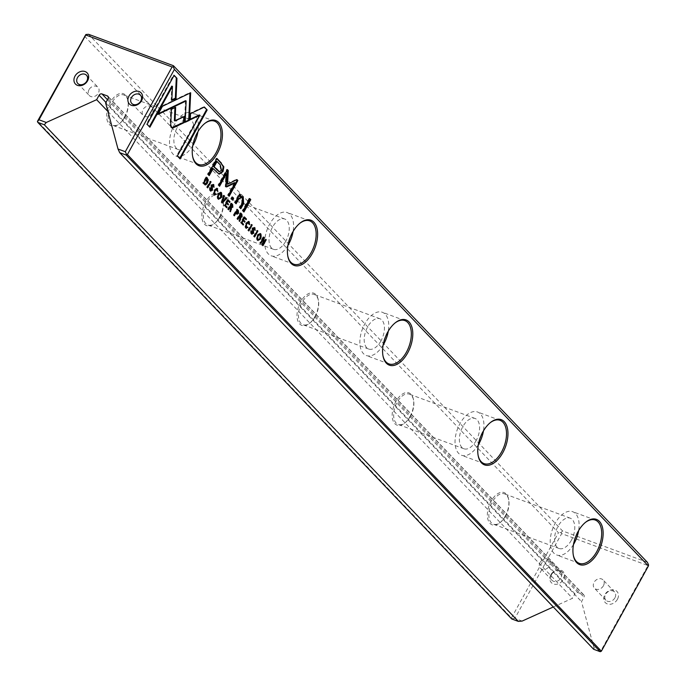 <?xml version="1.0" encoding="UTF-8"?>
<svg xmlns="http://www.w3.org/2000/svg" width="686" height="686" viewBox="0 0 686 686"><rect width="100%" height="100%" fill="white"/><g stroke="black" fill="none" stroke-linecap="round" stroke-linejoin="round"><path stroke-width="0.51" stroke-dasharray="3.43 2.57" d="M647.395 562.314L562.52 530.913L88.545 34.3M617.409 599.35A8.078 6.474 136.3 0 1 604.675 601.836A8.078 6.474 136.3 0 1 611.269 589.883A8.078 6.474 136.3 0 1 617.409 599.35M550.875 574.731A8.078 6.474 -43.7 0 0 557.015 584.198A8.078 6.474 -43.7 0 0 563.618 572.253A8.078 6.474 -43.7 0 0 550.875 574.731M522.149 621.079L514.869 618.386L561.663 533.614L647.978 565.556L601.185 650.328L593.905 647.635L581.514 601.613L583.957 597.18A2.307 1.852 -43.7 0 0 583.829 594.925A2.307 1.852 -43.7 0 0 583.246 594.548L577.852 592.55A2.307 1.852 -43.7 0 0 574.971 593.853L105.953 102.437M553.302 606.981L572.518 598.286L574.971 593.853M410.048 416.428A17.193 9.561 110.3 0 0 413.392 399.243A17.193 9.561 110.3 0 0 400.65 395.41A17.193 9.561 110.3 0 0 392.358 417.808A17.193 9.561 110.3 0 0 404.526 423.193A17.193 9.561 110.3 0 0 410.048 416.428M124.518 117.263A17.193 9.561 110.3 0 0 127.862 100.079A17.193 9.561 110.3 0 0 115.119 96.246A17.193 9.561 110.3 0 0 106.836 118.644A17.193 9.561 110.3 0 0 118.995 124.029A17.193 9.561 110.3 0 0 124.518 117.263M314.865 316.7A17.193 9.561 110.3 0 0 318.21 299.525A17.193 9.561 110.3 0 0 305.476 295.692A17.193 9.561 110.3 0 0 297.184 318.09A17.193 9.561 110.3 0 0 309.352 323.475A17.193 9.561 110.3 0 0 314.865 316.7M219.691 216.982A17.193 9.561 110.3 0 0 223.036 199.798A17.193 9.561 110.3 0 0 210.293 195.964A17.193 9.561 110.3 0 0 202.01 218.371A17.193 9.561 110.3 0 0 214.178 223.747A17.193 9.561 110.3 0 0 219.691 216.982M505.222 516.146A17.193 9.561 110.3 0 0 508.566 498.962A17.193 9.561 110.3 0 0 495.824 495.129A17.193 9.561 110.3 0 0 487.532 517.536A17.193 9.561 110.3 0 0 499.7 522.912A17.193 9.561 110.3 0 0 505.222 516.146M84.507 36.126L558.481 532.739L511.464 617.906L37.49 121.293M593.905 647.635L593.664 649.273M105.635 103.011L581.514 601.613M107.916 111.492L572.518 598.286M562.52 530.913L561.165 532.525L558.481 532.739M511.464 617.906L511.747 618.961M511.799 618.635L514.869 618.386M601.185 650.328L600.987 651.64M561.663 533.614L561.165 532.525M648.562 564.861L647.978 565.556M505.599 516.001A16.155 8.987 -69.7 0 1 500.42 522.355A16.155 8.987 -69.7 0 1 493.337 524.164A16.155 8.987 -69.7 0 1 490.516 505.899A16.155 8.987 -69.7 0 1 504.544 493.869A16.155 8.987 -69.7 0 1 508.746 499.854A16.155 8.987 -69.7 0 1 505.599 516.001M571.327 540.319A16.155 8.987 -69.7 0 1 559.056 548.483A16.155 8.987 -69.7 0 1 556.235 530.218A16.155 8.987 -69.7 0 1 570.272 518.187A16.155 8.987 -69.7 0 1 571.327 540.319M573.505 544.487A23.075 12.837 -69.7 0 1 556.655 554.974A23.075 12.837 -69.7 0 1 555.145 523.367A23.075 12.837 -69.7 0 1 572.673 511.696A23.075 12.837 -69.7 0 1 578.632 530.621M585.475 522.363A23.075 12.837 110.3 0 0 585.124 522.629A23.075 12.837 110.3 0 0 577.715 531.719A23.075 12.837 110.3 0 0 573.222 554.777A23.075 12.837 110.3 0 0 573.316 555.214M410.425 416.273A16.155 8.987 -69.7 0 1 405.237 422.636A16.155 8.987 -69.7 0 1 398.163 424.445A16.155 8.987 -69.7 0 1 395.333 406.181A16.155 8.987 -69.7 0 1 409.37 394.15A16.155 8.987 -69.7 0 1 413.572 400.127A16.155 8.987 -69.7 0 1 410.425 416.273M476.153 440.592A16.155 8.987 -69.7 0 1 463.882 448.764A16.155 8.987 -69.7 0 1 461.061 430.499A16.155 8.987 -69.7 0 1 475.098 418.469A16.155 8.987 -69.7 0 1 476.153 440.592M478.322 444.768A23.075 12.837 -69.7 0 1 461.481 455.255A23.075 12.837 -69.7 0 1 459.972 423.639A23.075 12.837 -69.7 0 1 477.499 411.977A23.075 12.837 -69.7 0 1 483.458 430.902M490.301 422.636A23.075 12.837 110.3 0 0 489.95 422.91A23.075 12.837 110.3 0 0 482.541 431.991A23.075 12.837 110.3 0 0 478.048 455.058A23.075 12.837 110.3 0 0 478.142 455.495M315.251 316.555A16.155 8.987 -69.7 0 1 310.063 322.917A16.155 8.987 -69.7 0 1 302.98 324.727A16.155 8.987 -69.7 0 1 300.159 306.453A16.155 8.987 -69.7 0 1 314.197 294.431A16.155 8.987 -69.7 0 1 318.39 300.408A16.155 8.987 -69.7 0 1 315.251 316.555M380.979 340.873A16.155 8.987 -69.7 0 1 368.708 349.045A16.155 8.987 -69.7 0 1 365.887 330.772A16.155 8.987 -69.7 0 1 379.915 318.75A16.155 8.987 -69.7 0 1 380.979 340.873M383.148 345.049A23.075 12.837 -69.7 0 1 366.307 355.537A23.075 12.837 -69.7 0 1 364.798 323.921A23.075 12.837 -69.7 0 1 382.316 312.259A23.075 12.837 -69.7 0 1 388.285 331.175M395.127 322.917A23.075 12.837 110.3 0 0 394.767 323.183A23.075 12.837 110.3 0 0 387.367 332.273A23.075 12.837 110.3 0 0 382.874 355.339A23.075 12.837 110.3 0 0 382.968 355.777M220.077 216.836A16.155 8.987 -69.7 0 1 214.889 223.19A16.155 8.987 -69.7 0 1 207.807 224.999A16.155 8.987 -69.7 0 1 204.985 206.735A16.155 8.987 -69.7 0 1 219.014 194.704A16.155 8.987 -69.7 0 1 223.216 200.689A16.155 8.987 -69.7 0 1 220.077 216.836M285.796 241.155A16.155 8.987 -69.7 0 1 273.534 249.318A16.155 8.987 -69.7 0 1 270.713 231.053A16.155 8.987 -69.7 0 1 284.741 219.023A16.155 8.987 -69.7 0 1 285.796 241.155M287.974 245.331A23.075 12.837 -69.7 0 1 271.133 255.809A23.075 12.837 -69.7 0 1 269.624 224.202A23.075 12.837 -69.7 0 1 287.142 212.531A23.075 12.837 -69.7 0 1 293.111 231.456M299.945 223.199A23.075 12.837 110.3 0 0 299.593 223.465A23.075 12.837 110.3 0 0 292.185 232.554A23.075 12.837 110.3 0 0 287.7 255.621A23.075 12.837 110.3 0 0 287.794 256.05M124.895 117.109A16.155 8.987 -69.7 0 1 119.716 123.471A16.155 8.987 -69.7 0 1 112.633 125.281A16.155 8.987 -69.7 0 1 109.811 107.016A16.155 8.987 -69.7 0 1 123.84 94.985A16.155 8.987 -69.7 0 1 128.042 100.971A16.155 8.987 -69.7 0 1 124.895 117.109M190.622 141.436A16.155 8.987 -69.7 0 1 178.36 149.599A16.155 8.987 -69.7 0 1 175.539 131.335A16.155 8.987 -69.7 0 1 189.568 119.304A16.155 8.987 -69.7 0 1 190.622 141.436M192.8 145.604A23.075 12.837 -69.7 0 1 175.95 156.091A23.075 12.837 -69.7 0 1 174.441 124.483A23.075 12.837 -69.7 0 1 191.969 112.813A23.075 12.837 -69.7 0 1 197.928 131.738M204.771 123.471A23.075 12.837 110.3 0 0 204.419 123.746A23.075 12.837 110.3 0 0 197.011 132.827A23.075 12.837 110.3 0 0 192.526 155.894A23.075 12.837 110.3 0 0 192.612 156.331M540.131 562.374A5.985 4.802 -43.7 0 0 540.465 568.231A5.985 4.802 -43.7 0 0 548.114 567.571A5.985 4.802 -43.7 0 0 549.126 559.965A5.985 4.802 -43.7 0 0 540.131 562.374M551.647 574.431A5.985 4.802 -43.7 0 0 551.981 580.287A5.985 4.802 -43.7 0 0 559.622 579.627A5.985 4.802 -43.7 0 0 560.642 572.03A5.985 4.802 -43.7 0 0 551.647 574.431M603.406 585.784A5.985 4.802 136.3 0 1 594.419 588.194A5.985 4.802 136.3 0 1 595.431 580.588A5.985 4.802 136.3 0 1 603.071 579.927A5.985 4.802 136.3 0 1 603.406 585.784M614.922 597.849A5.985 4.802 136.3 0 1 605.927 600.25A5.985 4.802 136.3 0 1 606.938 592.644A5.985 4.802 136.3 0 1 614.587 591.984A5.985 4.802 136.3 0 1 614.922 597.849M89 89.695A5.985 4.802 -43.7 0 0 89.334 95.551A5.985 4.802 -43.7 0 0 96.975 94.891A5.985 4.802 -43.7 0 0 97.995 87.285A5.985 4.802 -43.7 0 0 89 89.695M152.275 113.104A5.985 4.802 136.3 0 1 143.28 115.514A5.985 4.802 136.3 0 1 144.3 107.908A5.985 4.802 136.3 0 1 151.94 107.248A5.985 4.802 136.3 0 1 152.275 113.104M190.305 119.201L189.602 119.536L189.885 113.387L203.716 106.784L204.094 107.179M203.716 106.784L204.394 107.033M189.885 113.387L190.562 113.636M189.602 119.536L190.279 119.784M179.638 158.372L176.688 155.748L199.206 114.948M176.688 155.748L177.365 155.996M179.475 158.663L180.152 158.912M251.736 234.098L250.81 233.617L250.579 230.59L251.187 232.906L252.534 232.674L251.788 229.476L252.105 227.915L254.249 227.495M250.622 230.505L251.299 230.753M253.383 231.971L252.834 233.36M252.92 227.941L252.457 229.175M254.815 228.832L254.446 230.179L253.82 228.078M254.017 229.724L254.686 229.973M254.446 230.179L255.123 230.427M208.716 175.093L207.455 174.227L216.296 158.209L216.81 158.749M218.808 174.012L212.454 168.327M216.364 161.236L219.649 164.666L220.815 170.042L219.014 171.594M216.296 158.209L216.973 158.457M207.455 174.227L208.132 174.476M208.561 175.376L209.23 175.633M247.783 230.29L251.076 224.322L251.505 224.768L248.212 230.736L247.783 230.29L248.452 230.539M248.212 230.736L248.881 230.993M251.076 224.322L251.753 224.571M241.815 215.524L241.24 216.99M240.169 217.505L239.071 221.166L238.617 220.686L239.577 218.397L238.728 216.544L237.236 219.246L236.807 218.8L240.109 212.823L240.623 213.363M239.217 215.91L240.117 214.023L240.932 216.279L239.757 216.476M240.109 212.823L240.777 213.072M236.807 218.8L237.485 219.048M237.236 219.246L237.913 219.494M238.617 220.686L239.285 220.935M239.071 221.166L239.748 221.415M205.208 184.577L202.627 182.982L205.929 177.014L206.443 177.554M207.678 179.655L206.22 183.702M203.536 182.81L205.997 178.111L206.606 178.754L206.375 182.322L204.136 183.436M205.929 177.014L206.606 177.262M202.627 182.982L203.305 183.239M225.445 186.609L226.106 186.609L225.445 186.609L225.282 185.743L225.805 173.541M228.644 195.759L227.598 195.124L234.483 182.656M227.598 195.124L228.275 195.373M228.481 196.042L229.158 196.29M226.903 183.977L236.293 179.38L236.67 179.775M236.293 179.38L236.97 179.629M219.074 185.734L218.037 185.1L226.732 169.356L227.246 169.896M226.732 169.356L227.4 169.605M218.037 185.1L218.714 185.349M218.92 186.026L219.589 186.275M225.282 185.743L225.96 185.992M246.917 222.427L246 223.722L245.554 227.032L246.814 226.74L247.269 227.272M246.068 228.172L245.176 227.718L245.528 223.267L248.435 221.432M246.814 226.74L247.483 226.989M249.19 222.959L248.821 224.425L248.366 223.953L248.229 222.187L248.907 222.435M248.366 223.953L249.044 224.202M248.821 224.425L249.498 224.674M221.458 193.924L220.043 197.962M218.345 199.12L217.428 198.648C216.63 194.575 217.771 192.526 220.832 192.483M220.429 193.092L220.463 193.135C220.901 196.127 220.009 197.739 217.805 197.954M217.471 197.371L218.98 193.298M242.69 224.502L240.512 222.676L243.813 216.699L244.482 216.956M240.512 222.676L241.189 222.924M242.535 224.794L243.204 225.042M244.105 221.647L242.458 220.377L241.421 222.504M243.95 221.938L244.619 222.187M245.562 219.194L243.847 217.856L242.93 219.76M245.408 219.486L246.077 219.734M243.813 216.699L244.327 217.239M206.64 187.192L209.942 181.215L210.37 181.661L207.069 187.638L206.64 187.192L207.318 187.441M207.069 187.638L207.747 187.887M209.942 181.215L210.619 181.464M232.554 205.826L231.979 207.292M230.908 207.807L229.81 211.468L229.356 210.988L230.316 208.698L230.007 207.412L229.467 206.846L227.975 209.547L227.555 209.093L230.848 203.125L231.362 203.665M229.956 206.212L230.856 204.325L231.671 206.58L230.496 206.769M230.848 203.125L231.525 203.373M227.555 209.093L228.224 209.35M227.975 209.547L228.652 209.796M229.356 210.988L230.033 211.237M229.81 211.468L230.487 211.717M238.282 211.7L237.69 213.337M236.721 214.049L235.178 212.952L233.737 215.576L233.309 215.13L236.601 209.153L237.116 209.693M235.675 212.308L236.653 210.285L237.399 212.6L236.207 212.857M236.601 209.153L237.279 209.401M233.309 215.13L233.986 215.378M233.737 215.576L234.406 215.824M215.275 189.267L214.358 190.571L213.912 193.872L215.172 193.581L215.618 194.112M214.426 195.013L213.535 194.567L213.886 190.116L216.793 188.273M215.172 193.581L215.841 193.829M217.548 189.799L217.179 191.274L216.725 190.802L216.587 189.027L217.265 189.276M216.725 190.802L217.402 191.051M217.179 191.274L217.856 191.523M171.689 127.742L170.754 127.262L170.059 124.818L170.754 109.083L174.973 107.059L174.947 107.642M174.381 120.71L183.822 116.191L183.797 116.774M183.822 116.191L184.5 116.44M174.973 107.059L175.65 107.308M170.754 109.083L171.423 109.331M149.385 126.678L146.435 124.046L173.464 75.083L173.978 75.623M173.464 75.083L174.141 75.331M146.435 124.046L147.113 124.303M149.222 126.97L149.9 127.219M171.826 99.839L171.123 100.173L171.774 86.119M171.123 100.173L171.8 100.422M185.194 121.722L184.491 122.039L185.169 122.288M158.372 113.679L157.266 114.202L161.776 106.038L189.979 92.524L189.962 93.107M189.988 92.533L190.639 92.782M185.76 94.539L186.429 94.788L185.76 94.548M161.776 106.038L162.453 106.287M157.266 114.202L157.943 114.451M184.491 122.039L185.477 100.696M221.595 202.85L222.264 203.099M225.951 198.263L222.487 201.916M221.124 202.361L223.302 195.218L223.782 195.716L221.887 201.693L225.625 197.645L226.08 198.125M225.625 197.645L226.294 197.894M223.302 195.218L223.979 195.467M260.826 235.178L259.402 239.208M257.713 240.366L256.796 239.894C255.998 235.821 257.139 233.772 260.2 233.729M259.797 234.338L259.831 234.38C260.268 237.373 259.377 238.985 257.173 239.2M256.838 238.617L258.348 234.543M253.511 236.293L256.813 230.325L257.233 230.77L253.94 236.747L253.511 236.293L254.189 236.55M253.94 236.747L254.617 236.996M256.813 230.325L257.482 230.573M226.226 207.249L224.048 205.423L227.34 199.446L228.018 199.695M224.048 205.423L224.716 205.671M226.063 207.541L226.74 207.789M227.641 204.394L225.986 203.125L224.957 205.251M227.478 204.685L228.155 204.934M229.098 201.941L227.383 200.604L226.466 202.507M228.935 202.233L229.613 202.481M227.34 199.446L227.855 199.986M261.743 244.919L262.421 245.168L261.743 244.919L262.952 238.188L260.157 243.256L259.754 242.844L263.055 236.867L263.733 237.116M259.754 242.844L260.431 243.093M260.157 243.256L260.826 243.504M262.266 245.468L262.944 245.717M263.501 238.394L262.489 243.959L265.182 239.088L265.568 239.5L262.995 244.147M265.182 239.088L265.851 239.337M263.055 236.867L263.57 237.407M243.436 211.468L242.244 210.671L249.069 198.305L249.747 198.554M242.244 210.671L242.913 210.919M243.273 211.76L243.95 212.008M249.069 198.305L249.584 198.837M210.602 191L209.667 190.519L209.436 187.484L210.045 189.799L211.399 189.576L210.653 186.378L210.971 184.808L213.106 184.388M209.487 187.398L210.156 187.655M212.24 188.873L211.7 190.262M211.777 184.843L211.314 186.069M213.68 185.734L213.312 187.072L212.686 184.98M212.874 186.626L213.552 186.875M213.312 187.072L213.981 187.321M232.142 199.626L230.77 198.657L231.808 196.779L232.477 197.036M230.77 198.657L231.448 198.906M231.979 199.918L232.657 200.166M231.808 196.779L232.322 197.319M235.59 203.245L234.372 202.43L239.045 193.709L239.723 193.958M234.372 202.43L235.049 202.679M235.427 203.536L236.104 203.785M240.314 208.192L239.114 207.395L241.789 202.55L241.721 198.031L241.052 197.491M239.114 207.395L239.791 207.644M240.151 208.484L240.829 208.733M239.32 196.359L241.583 196.316M239.045 193.709L239.577 194.267M108.079 98.578L583.957 597.18M583.246 594.548L108.302 96.915M107.462 99.693L577.852 592.55M250.579 230.59L251.248 230.839M250.81 233.617L251.479 233.866M253.846 228.104L254.523 228.352M254.497 230.084L254.96 230.256M252.105 227.915L252.782 228.164M251.788 229.476L252.465 229.724M252.259 230.668L252.937 230.916M252.534 232.674L253.211 232.931M215.867 171.912L216.544 172.16M220.815 170.042L221.492 170.291M219.649 164.666L220.317 164.923M239.26 217.11L239.937 217.359M239.577 218.397L240.254 218.645M240.932 216.279L241.609 216.527M240.743 214.684L241.421 214.932M203.648 184.045L204.317 184.294M206.375 182.322L207.043 182.57M206.606 178.754L207.275 179.003M245.176 227.718L245.854 227.966M245.528 223.267L246.205 223.516M217.428 198.648L218.105 198.897M220.463 193.135L221.141 193.383M230.007 207.412L230.676 207.661M230.316 208.698L230.993 208.947M231.671 206.58L232.348 206.829M231.482 204.977L232.16 205.225M235.658 213.457L236.336 213.706M237.399 212.6L238.068 212.849M237.27 210.936L237.948 211.185M213.535 194.567L214.204 194.815M213.886 190.116L214.564 190.365M170.059 124.818L170.737 125.066M256.796 239.894L257.473 240.143M259.831 234.38L260.509 234.629M209.436 187.484L210.113 187.732M209.667 190.519L210.345 190.768M212.703 185.006L213.38 185.254M213.363 186.986L213.818 187.158M210.971 184.808L211.648 185.057M210.653 186.378L211.331 186.626M211.125 187.561L211.803 187.81M211.399 189.576L212.068 189.825M237.596 196.582L238.274 196.839M241.721 198.031L242.39 198.28M241.789 202.55L242.467 202.799M583.829 594.925L107.951 96.314M570.272 518.187L504.544 493.869M559.056 548.483L493.337 524.164M595.242 520.048L572.673 511.696M579.224 563.326L556.655 554.974M475.098 418.469L409.37 394.15M463.882 448.764L398.163 424.445M500.06 420.329L477.499 411.977M484.05 463.607L461.481 455.255M379.915 318.75L314.197 294.431M368.708 349.045L302.98 324.727M404.886 320.602L382.316 312.259M388.876 363.88L366.307 355.537M284.741 219.023L219.014 194.704M273.534 249.318L207.807 224.999M309.712 220.883L287.142 212.531M293.694 264.161L271.133 255.809M189.568 119.304L123.84 94.985M178.36 149.599L112.633 125.281M214.538 121.165L191.969 112.813M198.52 164.443L175.95 156.091M413.572 400.127L413.392 399.243M405.237 422.636L404.526 423.193M128.042 100.971L127.862 100.079M119.716 123.471L118.995 124.029M318.39 300.408L318.21 299.525M310.063 322.917L309.352 323.475M223.216 200.689L223.036 199.798M214.889 223.19L214.178 223.747M508.746 499.854L508.566 498.962M500.42 522.355L499.7 522.912M287.7 255.621L287.88 256.504M299.593 223.465L300.305 222.907M382.874 355.339L383.054 356.223M394.767 323.183L395.488 322.626M478.048 455.058L478.228 455.95M489.95 422.91L490.662 422.353M573.222 554.777L573.402 555.669M585.124 522.629L585.835 522.072M192.526 155.894L192.697 156.785M204.419 123.746L205.131 123.188M560.642 572.03L549.126 559.965M551.981 580.287L540.465 568.231M614.587 591.984L603.071 579.927M605.927 600.25L594.419 588.194M77.827 83.495L89.334 95.551M86.487 75.228L97.995 87.285M131.772 103.449L143.28 115.514M140.433 95.183L151.94 107.248M251.402 234.037L252.071 234.286M218.482 173.91L219.16 174.158M240.117 217.488L240.795 217.745M225.6 186.712L226.277 186.961M245.734 228.104L246.403 228.352M248.109 221.244L248.778 221.492M218.002 199.051L218.68 199.3M230.856 207.789L231.534 208.038M236.396 213.989L237.064 214.238M214.083 194.953L214.761 195.201M216.467 188.084L217.136 188.333M171.337 127.656L172.014 127.905M257.37 240.297L258.047 240.546M210.259 190.931L210.936 191.18M241.249 196.17L241.918 196.419"/><path stroke-width="1.03" d="M222.264 203.099L226.757 198.383L226.294 197.894L222.564 201.941L224.459 195.973L223.979 195.467L221.792 202.61L222.264 203.099M189.387 120.359L190.665 92.782L162.453 106.287L157.943 114.451L186.146 100.945L185.169 122.288L189.387 120.359L188.71 120.11L185.194 121.722M189.962 93.107L189.705 98.673L190.382 98.921L189.696 98.681L188.71 120.11M174.141 75.331L147.113 124.303L149.9 127.219L172.452 86.367L171.8 100.422L176.028 98.407L176.954 78.281L174.141 75.331M171.423 127.51L173.335 127.793L184.217 122.588L184.5 116.44L175.05 120.959L175.65 107.308L171.423 109.331L170.737 125.066L172.014 127.905M214.204 194.815L216.322 194.327L215.841 193.829L214.589 194.129L215.027 190.819L217.265 189.276L217.856 191.523L217.136 188.333L214.564 190.365L214.204 194.815L214.761 195.201M216.587 189.027L217.265 189.276M214.898 194.344L213.912 193.872L214.898 194.344M238.394 210.568L237.279 209.401L233.986 215.378L234.406 215.824L235.855 213.2L237.064 214.238L238.531 213.303L238.394 210.568L237.716 210.319L238.282 211.7M207.747 187.887L211.039 181.91L210.619 181.464L207.318 187.441L207.747 187.887M241.189 222.924L243.204 225.042L243.599 224.331L242.004 222.658L243.127 220.626L244.619 222.187L245.013 221.484L243.521 219.923L244.525 218.105L246.077 219.734L246.471 219.031L244.482 216.956L241.189 222.924M220.583 192.26L221.509 192.732C218.44 192.775 217.308 194.824 218.105 198.897C221.158 198.863 222.298 196.813 221.509 192.732L220.926 192.329M218.105 198.897L218.68 199.3M241.438 216.673L240.074 217.471L242.107 216.93L241.909 214.255L240.777 213.072L237.485 219.048L237.913 219.494L239.397 216.793L240.254 218.645L239.285 220.935L239.748 221.415L240.795 217.745M251.479 233.866L253.691 233.317L253.263 228.584L254.523 228.352L255.123 230.427L254.918 227.743L252.782 228.164L252.465 229.724L253.211 232.931L251.856 233.154L251.248 230.839L251.479 233.866L252.071 234.286M252.259 233.437L251.187 232.906L252.259 233.437M253.82 228.078L254.523 228.352M204.394 107.033L190.562 113.636L190.279 119.784L199.883 115.197L177.365 155.996L180.152 158.912L207.181 109.949L204.394 107.033M648.39 566.01L174.416 69.397L127.399 154.564L601.373 651.177L648.39 566.01L648.562 564.861L647.395 562.314L173.421 65.702L173.249 66.851L174.416 69.397M197.397 132.681A24.113 13.411 -69.7 0 1 205.131 123.188A24.113 13.411 -69.7 0 1 222.195 130.734A24.113 13.411 -69.7 0 1 210.576 162.162A24.113 13.411 -69.7 0 1 192.697 156.785A24.113 13.411 -69.7 0 1 197.397 132.681M578.092 531.564A24.113 13.411 -69.7 0 1 585.835 522.072A24.113 13.411 -69.7 0 1 602.9 529.626A24.113 13.411 -69.7 0 1 591.281 561.045A24.113 13.411 -69.7 0 1 573.402 555.669A24.113 13.411 -69.7 0 1 578.092 531.564M482.918 431.846A24.113 13.411 -69.7 0 1 490.662 422.353A24.113 13.411 -69.7 0 1 507.726 429.899A24.113 13.411 -69.7 0 1 496.098 461.326A24.113 13.411 -69.7 0 1 478.228 455.95A24.113 13.411 -69.7 0 1 482.918 431.846M387.744 332.127A24.113 13.411 -69.7 0 1 395.488 322.626A24.113 13.411 -69.7 0 1 412.552 330.18A24.113 13.411 -69.7 0 1 400.924 361.599A24.113 13.411 -69.7 0 1 383.054 356.223A24.113 13.411 -69.7 0 1 387.744 332.127M292.57 232.4A24.113 13.411 -69.7 0 1 300.305 222.907A24.113 13.411 -69.7 0 1 317.378 230.462A24.113 13.411 -69.7 0 1 305.75 261.88A24.113 13.411 -69.7 0 1 287.88 256.504A24.113 13.411 -69.7 0 1 292.57 232.4M221.449 163.157L216.973 158.457L208.132 174.476L209.23 175.633L213.123 168.576L219.16 174.158L223.001 171.629L223.859 166.844L220.772 162.908L223.19 166.587L222.324 171.38L218.808 174.012M248.881 230.993L252.182 225.017L251.753 224.571L248.452 230.539L248.881 230.993M207.498 178.206L206.606 177.262L203.305 183.239L205.886 184.826L207.498 183.042L208.347 179.904L206.829 177.957L207.678 179.723M205.08 184.877L205.886 184.826L204.745 184.688M235.152 182.913L234.483 182.656L226.106 186.609L226.783 186.858L235.152 182.913L228.275 195.373L229.158 196.29L237.845 180.547L236.97 179.629L227.581 184.225L228.292 170.531L227.4 169.605L218.714 185.349L219.589 186.275L226.483 173.79L225.96 185.992L226.123 186.858L226.783 186.858L226.123 186.858M245.854 227.966L247.963 227.486L247.483 226.989L246.231 227.28L246.677 223.97L248.907 222.435L249.498 224.674L249.292 221.844L248.778 221.492L246.205 223.516L245.854 227.966L246.403 228.352M248.229 222.187L248.907 222.435M246.54 227.495L245.554 227.032L246.54 227.495M232.177 206.975L230.813 207.772L232.854 207.223L232.648 204.557L231.525 203.373L228.224 209.35L228.652 209.796L230.144 207.095L230.993 208.947L230.033 211.237L230.487 211.717L231.534 208.038M259.951 233.506L260.877 233.977C257.807 234.02 256.675 236.078 257.473 240.143C260.526 240.109 261.658 238.059 260.877 233.977L260.294 233.574M257.473 240.143L258.047 240.546M254.617 236.996L257.91 231.019L257.482 230.573L254.189 236.55L254.617 236.996M224.716 205.671L226.74 207.789L227.135 207.078L225.54 205.406L226.663 203.373L228.155 204.934L228.541 204.231L227.049 202.67L228.052 200.852L229.613 202.481L229.999 201.778L228.018 199.695L224.716 205.671M260.431 243.093L260.826 243.504L263.63 238.436L262.421 245.168L262.944 245.717L266.237 239.748L265.851 239.337L263.167 244.207L264.342 237.75L263.733 237.116L260.431 243.093M242.913 210.919L243.95 212.008L250.776 199.635L249.747 198.554L242.913 210.919M210.345 190.768L212.557 190.219L212.128 185.486L213.38 185.254L213.981 187.321L213.783 184.637L211.648 185.057L211.331 186.626L212.068 189.825L210.722 190.048L210.113 187.732L210.345 190.768L210.936 191.18M211.125 190.331L210.045 189.799L211.125 190.331M212.686 184.98L213.38 185.254M231.448 198.906L232.657 200.166L233.686 198.297L232.477 197.036L231.448 198.906M238.274 196.839L235.049 202.679L236.104 203.785L238.728 199.026L241.386 197.577L242.39 198.28L242.467 202.799L239.791 207.644L240.829 208.733L243.641 203.631L243.273 197.388L241.918 196.419L239.997 196.608L240.76 195.047L239.723 193.958L238.274 196.839M37.773 122.348L511.747 618.961L518.307 621.387L44.333 124.775L37.773 122.348L37.49 121.293L85.861 34.514L88.545 34.3L173.421 65.702M518.307 621.387L522.149 621.079L553.302 606.981M127.399 154.564L126.241 155.087L600.224 651.7L593.664 649.273L119.681 152.661L118.026 149.025L105.635 103.011L108.079 98.578A2.307 1.852 136.3 0 0 107.951 96.314A2.307 1.852 136.3 0 0 107.368 95.937L101.974 93.939L107.462 99.693M126.241 155.087L119.681 152.661M141.53 100.748A8.078 6.474 136.3 0 1 128.797 103.226A8.078 6.474 136.3 0 1 135.391 91.272A8.078 6.474 136.3 0 1 141.53 100.748M74.997 76.129A8.078 6.474 -43.7 0 0 81.137 85.596A8.078 6.474 -43.7 0 0 87.739 73.642A8.078 6.474 -43.7 0 0 74.997 76.129M118.026 149.025L125.306 151.717L172.1 66.945L85.784 35.012L38.991 119.784L46.271 122.477L96.64 99.684L99.093 95.251A2.307 1.852 136.3 0 1 101.974 93.939M96.64 99.684L107.916 111.492M46.271 122.477L44.333 124.775M600.224 651.7L601.373 651.177M38.991 119.784L37.438 121.628M126.636 154.624L125.306 151.717M85.861 34.514L85.784 35.012M172.1 66.945L173.249 66.851M578.632 530.621A23.075 12.837 -69.7 0 1 574.182 543.312A23.075 12.837 -69.7 0 1 573.505 544.487M573.316 555.214A23.075 12.837 110.3 0 0 579.224 563.326A23.075 12.837 110.3 0 0 599.272 546.142A23.075 12.837 110.3 0 0 595.242 520.048A23.075 12.837 110.3 0 0 585.475 522.363M483.458 430.902A23.075 12.837 -69.7 0 1 479.008 443.585A23.075 12.837 -69.7 0 1 478.322 444.768M478.142 455.495A23.075 12.837 110.3 0 0 484.05 463.607A23.075 12.837 110.3 0 0 504.099 446.423A23.075 12.837 110.3 0 0 500.06 420.329A23.075 12.837 110.3 0 0 490.301 422.636M388.285 331.175A23.075 12.837 -69.7 0 1 383.834 343.866A23.075 12.837 -69.7 0 1 383.148 345.049M382.968 355.777A23.075 12.837 110.3 0 0 388.876 363.88A23.075 12.837 110.3 0 0 408.916 346.696A23.075 12.837 110.3 0 0 404.886 320.602A23.075 12.837 110.3 0 0 395.127 322.917M293.111 231.456A23.075 12.837 -69.7 0 1 288.652 244.147A23.075 12.837 -69.7 0 1 287.974 245.331M287.794 256.05A23.075 12.837 110.3 0 0 293.694 264.161A23.075 12.837 110.3 0 0 313.742 246.977A23.075 12.837 110.3 0 0 309.712 220.883A23.075 12.837 110.3 0 0 299.945 223.199M197.928 131.738A23.075 12.837 -69.7 0 1 193.478 144.42A23.075 12.837 -69.7 0 1 192.8 145.604M192.612 156.331A23.075 12.837 110.3 0 0 198.52 164.443A23.075 12.837 110.3 0 0 218.568 147.258A23.075 12.837 110.3 0 0 214.538 121.165A23.075 12.837 110.3 0 0 204.771 123.471M77.492 77.629A5.985 4.802 -43.7 0 0 77.827 83.495A5.985 4.802 -43.7 0 0 85.467 82.826A5.985 4.802 -43.7 0 0 86.487 75.228A5.985 4.802 -43.7 0 0 77.492 77.629M140.767 101.048A5.985 4.802 136.3 0 1 131.772 103.449A5.985 4.802 136.3 0 1 132.784 95.843A5.985 4.802 136.3 0 1 140.433 95.183A5.985 4.802 136.3 0 1 140.767 101.048M204.094 107.179L207.181 109.949M199.883 115.197L199.206 114.948L190.305 119.201M206.503 109.7L179.638 158.372M250.81 232.202L251.187 232.906L252.534 232.674M251.162 231.01L251.753 231.233M252.834 233.36L251.736 234.098M253.846 228.104L252.585 228.335L253.383 231.971M254.249 227.495L254.815 228.832M216.81 158.749L220.772 162.908M213.123 168.576L212.454 168.327L208.716 175.093M219.014 171.594L213.466 166.484L216.364 161.236L217.042 161.484L214.143 166.732L219.366 171.766L221.492 170.291L220.317 164.923L217.042 161.484M213.466 166.484L214.143 166.732M251.625 224.811L252.182 225.017M240.623 213.363L241.815 215.524M240.932 216.279L239.757 216.476L239.217 215.91M240.177 216.785L240.846 217.033L240.177 216.785M238.839 216.587L239.397 216.793M240.426 216.725L241.609 216.527L240.795 214.272L239.8 216.064L240.426 216.725M240.229 214.066L240.795 214.272M239.243 215.858L239.8 216.064M206.22 183.702L205.208 184.577M204.917 183.788L203.536 182.81M203.571 182.759L204.574 183.745M204.136 183.436L204.814 183.685L207.043 182.57L207.275 179.003L206.666 178.369L204.128 182.973M206.109 178.154L206.666 178.369M226.106 186.609L225.445 186.609M236.67 179.775L237.176 180.298L228.644 195.759M237.176 180.298L237.845 180.547M227.246 169.896L226.903 183.977L227.581 184.225M227.615 170.282L228.292 170.531M226.483 173.79L225.805 173.541L219.074 185.734M247.269 227.272L246.068 228.172M247.294 227.238L247.963 227.486M245.279 226.526L245.554 227.032L246.814 226.74M247.963 221.998L246.917 222.427M248.435 221.432L249.19 222.959M220.832 192.483L221.458 193.924M220.043 197.962L218.345 199.12M218.525 198.245L217.471 197.371M218.98 193.298L220.429 193.092M217.805 197.954L218.482 198.203C220.686 197.988 221.578 196.376 221.141 193.383C218.937 193.589 218.054 195.201 218.482 198.203L218.174 198.211M221.141 193.383L220.103 192.877M241.421 222.504L242.69 224.502M242.93 224.082L243.599 224.331M241.446 222.453L242.004 222.658M242.57 220.42L243.127 220.626M242.93 219.76L244.105 221.647M244.336 221.235L245.013 221.484M242.955 219.717L243.521 219.923M243.959 217.899L244.525 218.105M244.327 217.239L245.562 219.194M245.794 218.783L246.471 219.031M210.482 181.704L211.039 181.91M231.362 203.665L232.554 205.826M231.671 206.58L230.496 206.769L229.956 206.212M230.916 207.086L231.594 207.335L230.916 207.086M229.578 206.889L230.144 207.095M231.173 207.018L232.348 206.829L231.534 204.574L230.547 206.366L231.173 207.018M230.976 204.368L231.534 204.574M229.982 206.16L230.547 206.366M237.116 209.693L237.716 210.319M237.69 213.337L236.721 214.049M237.399 212.6L236.207 212.857L235.675 212.308M236.601 213.149L237.27 213.397L236.601 213.149M235.298 212.994L235.855 213.2M236.884 213.114L238.068 212.849L237.33 210.542L236.267 212.463L236.884 213.114M236.764 210.328L237.33 210.542M235.701 212.257L236.267 212.463M215.618 194.112L214.426 195.013M215.653 194.087L216.322 194.327M213.638 193.375L213.912 193.872L215.172 193.581M216.322 188.847L215.275 189.267M216.793 188.273L217.548 189.799M183.797 116.774L183.539 122.34L171.689 127.742M172.666 127.545L173.335 127.793M183.539 122.34L184.217 122.588M174.947 107.642L174.381 120.71L175.05 120.959M173.978 75.623L176.954 78.281M172.452 86.367L171.774 86.119L149.385 126.678M176.276 78.024L175.35 98.158L171.826 99.839M175.35 98.158L176.028 98.407M186.146 100.945L185.477 100.696L158.372 113.679M226.757 198.383L225.951 198.263M222.487 201.916L221.81 202.619M222.058 201.753L222.564 201.941M223.893 195.759L224.459 195.973M260.2 233.729L260.826 235.178M259.402 239.208L257.713 240.366M257.893 239.491L256.838 238.617M258.348 234.543L259.797 234.338M257.173 239.2L257.842 239.448C260.054 239.234 260.937 237.622 260.509 234.629C258.305 234.835 257.421 236.447 257.842 239.448L257.542 239.457M260.509 234.629L259.471 234.132M257.353 230.813L257.91 231.019M224.957 205.251L226.226 207.249M226.457 206.829L227.135 207.078M224.982 205.2L225.54 205.406M226.106 203.167L226.663 203.373M226.466 202.507L227.641 204.394M227.872 203.982L228.541 204.231M226.491 202.464L227.049 202.67M227.495 200.646L228.052 200.852M227.855 199.986L229.098 201.941M229.33 201.53L229.999 201.778M263.107 238.239L263.63 238.436M262.995 244.147L262.429 245.176M265.731 239.56L266.237 239.748M262.627 244.01L263.167 244.207M263.57 237.407L263.501 238.394M263.664 237.502L264.342 237.75M249.584 198.837L250.107 199.386L243.436 211.468M250.107 199.386L250.776 199.635M209.667 189.096L210.045 189.799L211.399 189.576M210.019 187.913L210.619 188.127M211.7 190.262L210.602 191M212.703 185.006L211.451 185.237L212.24 188.873M213.106 184.388L213.68 185.734M232.322 197.319L233.017 198.048L232.142 199.626M233.017 198.048L233.686 198.297M241.052 197.491L238.059 198.777L235.59 203.245M241.583 196.316L242.604 197.139L242.964 203.382L240.314 208.192M239.577 194.267L240.083 194.798L239.32 196.359L239.997 196.608M240.083 194.798L240.76 195.047M105.953 102.437L99.093 95.251M108.302 96.915L107.368 95.937M253.1 233.103L253.691 233.317M252.911 230.247L253.588 230.496M252.68 228.369L253.263 228.584M223.19 166.587L223.859 166.844M222.324 171.38L223.001 171.629M216.75 169.922L217.419 170.171M241.506 216.699L242.107 216.93M241.232 214.006L241.909 214.255M240.16 218.894L240.709 219.1M207.678 179.655L208.347 179.904M206.898 182.819L207.498 183.042M246.077 223.756L246.677 223.97M248.624 221.595L249.292 221.844M232.245 207.001L232.854 207.223M231.979 204.308L232.648 204.557M230.899 209.196L231.448 209.401M237.922 213.08L238.531 213.303M214.435 190.597L215.027 190.819M216.973 188.444L217.651 188.693M184.328 101.245L185.006 101.494M211.965 189.996L212.557 190.219M211.777 187.149L212.454 187.398M211.537 185.271L212.128 185.486M238.059 198.777L238.728 199.026M242.964 203.382L243.641 203.631M242.604 197.139L243.273 197.388M219.366 171.766L218.697 171.517M240.717 197.328L241.386 197.577"/></g></svg>
